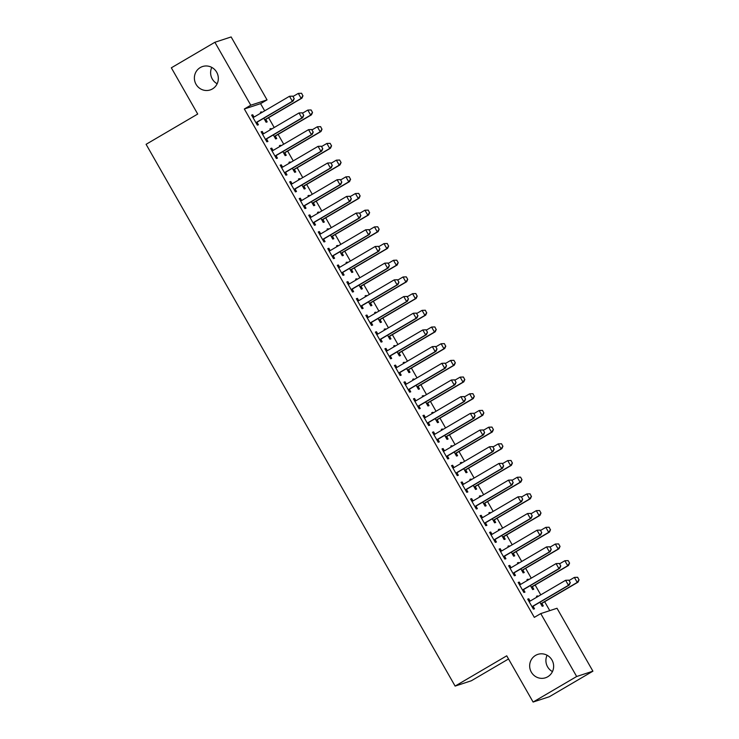 <?xml version="1.0" encoding="UTF-8"?>
<svg xmlns="http://www.w3.org/2000/svg" width="739" height="739" viewBox="0 0 739 739"><rect width="100%" height="100%" fill="white"/><g stroke="black" fill="none" stroke-linecap="round" stroke-linejoin="round"><path stroke-width="1.11" d="M535.553 655.401A12.314 11.953 71.9 0 1 552.55 661.165A12.314 11.953 71.9 0 1 545.484 677.783A12.314 11.953 71.9 0 1 535.553 655.401M200.26 67.563A12.314 11.953 71.9 0 1 217.248 73.327A12.314 11.953 71.9 0 1 210.181 89.946A12.314 11.953 71.9 0 1 200.26 67.563M552.449 671.594A12.314 11.953 71.9 0 1 547.091 655.244M217.155 83.756A12.314 11.953 71.9 0 1 211.797 67.406M549.761 610.645L544.671 601.722M540.754 594.858L535.156 585.029M531.239 578.166L525.632 568.337M521.716 561.474L516.108 551.645M512.201 544.782L506.594 534.962M502.677 528.099L497.07 518.27M493.153 511.406L487.555 501.578M483.639 494.714L478.031 484.886M474.115 478.022L468.508 468.193M464.6 461.33L458.993 451.511M455.076 444.638L449.469 434.818M445.552 427.955L439.954 418.126M436.038 411.263L430.431 401.434M426.514 394.571L420.907 384.742M416.999 377.878L411.392 368.05M407.475 361.186L401.868 351.367M397.952 344.503L392.354 334.675M388.437 327.811L382.83 317.982M378.913 311.119L373.315 301.29M369.398 294.427L363.791 284.598M359.875 277.735L354.267 267.915M350.36 261.052L344.753 251.223M340.836 244.36L335.229 234.531M331.312 227.667L325.714 217.839M321.798 210.975L316.19 201.147M312.274 194.283L306.667 184.454M302.759 177.591L297.152 167.771M293.235 160.908L287.628 151.079M283.711 144.216L278.113 134.387M274.197 127.524L268.59 117.695M264.673 110.832L260.581 103.654L267.038 99.876L250.78 105.197L214.892 42.271L231.141 36.95L267.038 99.876M557.012 608.262L592.909 671.188L576.66 676.508L540.763 613.592L557.012 608.262M576.66 676.508L533.105 702.05L549.354 696.729L592.909 671.188M508.534 658.966L471.362 680.758L455.113 686.088L146.091 144.317L197.71 114.046L171.337 67.812L214.892 42.271M527.073 579.782L528.052 579.21L526.953 579.57L527.424 580.401M528.052 579.21L528.403 579.829M532.403 586.84L533.761 589.223L532.671 589.583L530.371 585.556M518.288 582.655L519.268 582.083L518.168 582.443L523.886 592.466L524.986 592.105L523.618 589.713M519.268 582.083L520.589 584.41L556.079 563.598L559.349 563.469L560.781 565.972L559.349 563.469M508.035 546.398L509.014 545.825L507.915 546.186L508.386 547.017M509.014 545.825L509.365 546.444M513.365 553.456L514.723 555.839L513.623 556.199L511.333 552.181M499.25 549.28L500.229 548.707L499.13 549.068L504.848 559.081L505.938 558.721L504.58 556.338M500.229 548.707L501.55 551.026L537.041 530.214L540.311 530.085L541.742 532.588L540.311 530.085M488.996 513.023L489.975 512.45L488.876 512.811L489.347 513.633M489.975 512.45L490.326 513.069M494.326 520.08L495.684 522.464L494.585 522.824L492.294 518.796M480.211 515.896L481.191 515.323L480.091 515.683L485.8 525.697L486.899 525.337L485.541 522.953M481.191 515.323L482.512 517.642L518.002 496.839L521.272 496.71L522.695 499.213L521.272 496.71M469.958 479.639L470.937 479.066L469.838 479.426L470.309 480.258M470.937 479.066L471.288 479.685M475.288 486.696L476.646 489.079L475.546 489.44L473.256 485.421M461.173 482.521L462.152 481.948L461.053 482.308L466.762 492.322L467.861 491.962L466.503 489.578M462.152 481.948L463.473 484.267L498.954 463.455L502.234 463.325L503.656 465.829L502.234 463.325M450.919 446.254L451.889 445.682L450.79 446.042L451.27 446.873M451.889 445.682L452.24 446.301M456.24 453.312L457.607 455.704L456.508 456.055L454.208 452.037M442.134 449.136L443.104 448.564L442.014 448.924L447.723 458.937L448.822 458.577L447.464 456.194M443.104 448.564L444.435 450.882L479.916 430.08L483.186 429.95L484.618 432.454L483.186 429.95M431.872 412.879L432.851 412.307L431.752 412.667L432.232 413.498M432.851 412.307L433.202 412.925M437.202 419.937L438.569 422.32L437.47 422.68L435.169 418.653M423.096 415.752L424.066 415.179L422.967 415.54L428.685 425.553L429.784 425.193L428.417 422.81M424.066 415.179L425.396 417.507L460.877 396.695L464.147 396.566L465.579 399.069L464.147 396.566M412.833 379.495L413.812 378.922L412.713 379.283L413.184 380.114M413.812 378.922L414.163 379.541M418.163 386.552L419.521 388.936L418.422 389.296L416.131 385.278M404.048 382.377L405.027 381.804L403.928 382.165L409.646 392.178L410.736 391.818L409.378 389.435M405.027 381.804L406.348 384.123L441.839 363.311L445.109 363.182L446.541 365.685L445.109 363.182M393.795 346.12L394.774 345.547L393.675 345.898L394.146 346.73M394.774 345.547L395.125 346.157M399.125 353.168L400.483 355.561L399.383 355.921L397.092 351.893M385.01 348.993L385.989 348.42L384.89 348.78L390.598 358.794L391.698 358.433L390.34 356.05M385.989 348.42L387.31 350.739L422.8 329.936L426.07 329.806L427.502 332.31L426.07 329.806M374.756 312.736L375.735 312.163L374.636 312.523L375.107 313.354M375.735 312.163L376.086 312.782M380.086 319.793L381.444 322.176L380.345 322.537L378.054 318.509M365.971 315.608L366.95 315.036L365.851 315.396L371.56 325.409L372.659 325.058L371.301 322.666M366.95 315.036L368.271 317.364L403.762 296.551L407.032 296.422L408.455 298.925L407.032 296.422M355.718 279.351L356.688 278.779L355.598 279.139L356.069 279.97M356.688 278.779L357.048 279.397M361.048 286.409L362.406 288.792L361.306 289.152L359.006 285.134M346.933 282.233L347.912 281.661L346.813 282.021L352.521 292.034L353.621 291.674L352.263 289.291M347.912 281.661L349.233 283.979L384.714 263.167L387.993 263.038L389.416 265.541L387.993 263.038M336.679 245.976L337.649 245.403L336.55 245.764L337.03 246.586M337.649 245.403L338 246.013M342 253.034L343.367 255.417L342.268 255.777L339.968 251.75M327.894 248.849L328.864 248.276L327.774 248.637L333.483 258.65L334.582 258.29L333.224 255.906M328.864 248.276L330.194 250.595L365.676 229.792L368.946 229.663L370.378 232.166L368.946 229.663M317.631 212.592L318.611 212.019L317.511 212.379L317.982 213.211M318.611 212.019L318.962 212.638M322.961 219.649L324.319 222.033L323.229 222.393L320.929 218.365M308.856 215.474L309.826 214.901L308.726 215.252L314.444 225.275L315.544 224.915L314.177 222.522M309.826 214.901L311.147 217.22L346.637 196.408L349.907 196.278L351.339 198.782L349.907 196.278M298.593 179.207L299.572 178.635L298.473 178.995L298.944 179.826M299.572 178.635L299.923 179.254M303.923 186.265L305.281 188.648L304.182 189.008L301.891 184.99M289.808 182.09L290.787 181.517L289.688 181.877L295.406 191.891L296.496 191.53L295.138 189.147M290.787 181.517L292.108 183.835L327.599 163.023L330.869 162.903L332.301 165.407L330.869 162.903M279.554 145.832L280.534 145.26L279.434 145.62L279.905 146.451M280.534 145.26L280.885 145.879M284.884 152.89L286.242 155.273L285.143 155.633L282.852 151.606M270.77 148.705L271.749 148.133L270.65 148.493L276.358 158.506L277.458 158.146L276.1 155.763M271.749 148.133L273.07 150.451M260.516 112.448L261.495 111.875L260.396 112.236L260.867 113.067M261.495 111.875L261.846 112.494M265.846 119.506L267.204 121.889L266.105 122.249L263.814 118.231M251.731 115.33L252.71 114.757L251.611 115.118L257.32 125.131L258.419 124.771L257.061 122.388M252.71 114.757L254.031 117.076L289.512 96.264L292.792 96.135L294.214 98.638L292.792 96.135M260.581 103.654L244.332 108.984L534.315 617.37L540.763 613.592M261.255 132.013L262.225 131.44L261.126 131.801L266.844 141.814L267.943 141.463L266.576 139.071M262.225 131.44L263.555 133.768L299.036 112.956L302.306 112.827L303.738 115.33L302.306 112.827M270.031 129.14L271.01 128.568L269.911 128.928L270.391 129.759M271.01 128.568L271.361 129.186M275.361 136.198L276.728 138.581L275.629 138.941L273.328 134.914M280.293 165.397L281.263 164.825L280.173 165.185L285.882 175.198L286.981 174.838L285.623 172.455M281.263 164.825L282.594 167.143L318.075 146.34L321.345 146.211L322.777 148.715L321.345 146.211M289.078 162.525L290.048 161.952L288.949 162.312L289.429 163.134M290.048 161.952L290.399 162.562M294.399 169.582L295.766 171.965L294.667 172.326L292.367 168.298M299.332 198.782L300.311 198.209L299.212 198.569L304.921 208.583L306.02 208.222L304.662 205.839M300.311 198.209L301.632 200.528L337.113 179.716L340.393 179.586L341.815 182.09L340.393 179.586M308.117 195.9L309.096 195.327L307.997 195.687L308.468 196.519M309.096 195.327L309.447 195.946M313.447 202.957L314.805 205.34L313.706 205.701L311.415 201.682M318.37 232.157L319.35 231.584L318.25 231.944L323.959 241.958L325.058 241.598L323.7 239.214M319.35 231.584L320.671 233.912L356.161 213.1L359.431 212.971L360.854 215.474L359.431 212.971M327.155 229.284L328.134 228.711L327.035 229.072L327.506 229.903M328.134 228.711L328.486 229.33M332.485 236.341L333.843 238.725L332.744 239.085L330.453 235.057M337.409 265.541L338.388 264.968L337.289 265.329L342.998 275.342L344.097 274.982L342.739 272.599M338.388 264.968L339.709 267.287L375.2 246.484L378.47 246.355L379.901 248.858L378.47 246.355M346.194 262.659L347.173 262.086L346.074 262.447L346.545 263.278M347.173 262.086L347.524 262.705M351.524 269.717L352.882 272.109L351.782 272.469L349.492 268.442M356.447 298.925L357.427 298.353L356.327 298.713L362.045 308.726L363.145 308.366L361.777 305.983M357.427 298.353L358.748 300.671L394.238 279.859L397.508 279.73L398.94 282.233L397.508 279.73M365.232 296.043L366.211 295.471L365.112 295.831L365.583 296.662M366.211 295.471L366.562 296.09M370.562 303.101L371.92 305.484L370.83 305.844L368.53 301.826M375.495 332.301L376.465 331.728L375.366 332.088L381.084 342.102L382.183 341.741L380.816 339.358M376.465 331.728L377.795 334.046M384.28 329.428L385.25 328.855L384.151 329.215L384.631 330.047M385.25 328.855L385.601 329.474M389.601 336.485L390.968 338.868L389.869 339.229L387.569 335.201M394.534 365.685L395.513 365.112L394.414 365.472L400.122 375.486L401.222 375.126L399.864 372.742M395.513 365.112L396.834 367.431L432.315 346.619L435.594 346.489L437.017 348.993L435.594 346.489M403.318 362.803L404.288 362.23L403.198 362.59L403.67 363.422M404.288 362.23L404.649 362.849M408.649 369.86L410.006 372.244L408.907 372.604L406.607 368.585M413.572 399.069L414.551 398.497L413.452 398.848L419.161 408.87L420.26 408.51L418.902 406.117M414.551 398.497L415.872 400.815L451.353 380.003L454.633 379.874L456.055 382.377L454.633 379.874M422.357 396.187L423.336 395.614L422.237 395.975L422.708 396.806M423.336 395.614L423.687 396.233M427.687 403.245L429.045 405.628L427.946 405.988L425.655 401.961M432.611 432.444L433.59 431.872L432.491 432.232L438.199 442.245L439.299 441.885L437.941 439.502M433.59 431.872L434.911 434.19L470.401 413.387L473.671 413.258L475.094 415.761L473.671 413.258M441.395 429.571L442.375 428.999L441.275 429.359L441.746 430.181M442.375 428.999L442.726 429.608M446.726 436.629L448.083 439.012L446.984 439.372L444.693 435.345M451.649 465.829L452.628 465.256L451.529 465.616L457.247 475.63L458.337 475.269L456.979 472.886M452.628 465.256L453.949 467.575L489.44 446.762L492.71 446.633L494.142 449.136L492.71 446.633M460.434 462.947L461.413 462.374L460.314 462.734L460.785 463.565M461.413 462.374L461.764 462.993M465.764 470.004L467.122 472.387L466.023 472.748L463.732 468.729M470.697 499.204L471.667 498.631L470.567 498.991L476.286 509.005L477.385 508.654L476.018 506.261M471.667 498.631L472.997 500.959L508.478 480.147L511.748 480.017L513.18 482.521L511.748 480.017M479.472 496.331L480.452 495.758L479.352 496.118L479.833 496.95M480.452 495.758L480.803 496.377M484.802 503.388L486.16 505.772L485.07 506.132L482.77 502.104M489.735 532.588L490.705 532.015L489.615 532.376L495.324 542.389L496.423 542.029L495.065 539.646M490.705 532.015L492.035 534.334L527.517 513.531L530.787 513.402L532.219 515.905L530.787 513.402M498.52 529.715L499.49 529.142L498.391 529.494L498.871 530.325M499.49 529.142L499.841 529.752M503.841 536.763L505.208 539.156L504.109 539.516L501.809 535.489M508.774 565.972L509.753 565.4L508.654 565.76L514.362 575.773L515.462 575.413L514.104 573.03M509.753 565.4L511.074 567.718L546.555 546.906L549.834 546.777L551.257 549.28L549.834 546.777M517.559 563.09L518.529 562.518L517.439 562.878L517.91 563.709M518.529 562.518L518.889 563.136M522.889 570.148L524.247 572.531L523.147 572.891L520.856 568.873M527.812 599.347L528.791 598.775L527.692 599.135L533.401 609.148L534.5 608.788L533.142 606.405M528.791 598.775L530.112 601.103L565.603 580.291L568.873 580.161L570.296 582.665L568.873 580.161M536.597 596.475L537.576 595.902L536.477 596.262L536.948 597.094M537.576 595.902L537.927 596.521M541.927 603.532L543.285 605.915L542.186 606.276L539.895 602.248M244.332 108.984L250.78 105.197M533.105 702.05L506.732 655.816L455.113 686.088M294.085 98.684L292.376 101.271L293.161 101.012L257.68 121.824A1.921 1.866 -108.1 0 0 257.237 122.184L256.267 123.274M292.653 96.181L289.512 96.264L292.376 101.271L256.886 122.083A1.921 1.866 -108.1 0 0 256.442 122.443L256.045 122.896M252.923 117.409L253.495 117.279A1.921 1.866 -108.1 0 0 254.031 117.076L252.877 117.335M293.161 101.012L294.214 98.638M265.052 120.402L266.012 119.312A1.921 1.866 71.9 0 1 266.456 118.942L301.946 98.139L301.161 98.398L298.297 93.391L292.995 96.495M301.438 93.299L298.297 93.391L301.577 93.262L302.87 95.802L301.577 93.262M264.83 120.014L265.227 119.57A1.921 1.866 71.9 0 1 265.671 119.201L301.161 98.398L302.87 95.802M302.999 95.765L301.946 98.139M303.609 115.376L301.891 117.963L302.685 117.704L267.195 138.516A1.921 1.866 -108.1 0 0 266.751 138.877L265.781 139.967M302.177 112.873L299.036 112.956L301.891 117.963L266.409 138.775A1.921 1.866 -108.1 0 0 265.966 139.135L265.569 139.588M262.437 134.101L263.019 133.971A1.921 1.866 -108.1 0 0 263.546 133.768L262.391 134.018M302.685 117.704L303.738 115.33M313.124 132.069L311.701 129.565L313.124 132.069L311.415 134.655L312.2 134.396L276.719 155.208A1.921 1.866 -108.1 0 0 276.275 155.569L275.305 156.659M271.961 150.793L272.534 150.664A1.921 1.866 -108.1 0 0 273.07 150.46L308.56 129.648L311.415 134.655L275.924 155.467A1.921 1.866 -108.1 0 0 275.481 155.827L275.084 156.271M311.701 129.565L308.56 129.648L311.83 129.519M271.915 150.71L273.06 150.46M312.2 134.396L313.253 132.022M274.566 137.094L275.536 136.004A1.921 1.866 71.9 0 1 275.98 135.634L311.47 114.831L310.676 115.09L307.821 110.074L302.519 113.187M310.962 109.991L307.821 110.074L311.091 109.954L312.523 112.457L311.091 109.954M274.354 136.706L274.742 136.262A1.921 1.866 71.9 0 1 275.194 135.893L310.676 115.09L312.385 112.494M312.523 112.457L311.47 114.831M284.09 153.777L285.06 152.696A1.921 1.866 71.9 0 1 285.503 152.326L320.985 131.514L320.199 131.773L317.345 126.766L312.034 129.879M320.477 126.683L317.345 126.766L320.615 126.637L321.908 129.186L320.615 126.637M283.868 153.398L284.266 152.955A1.921 1.866 71.9 0 1 284.709 152.585L320.199 131.773L321.908 129.186M322.038 129.14L320.985 131.514M322.647 148.751L320.929 151.347L321.724 151.089L286.233 171.891A1.921 1.866 -108.1 0 0 285.79 172.261L284.829 173.351M321.216 146.248L318.075 146.34L320.929 151.347L285.448 172.15A1.921 1.866 -108.1 0 0 285.005 172.52L284.607 172.963M281.476 167.476L282.058 167.356A1.921 1.866 -108.1 0 0 282.594 167.143L281.43 167.402M321.724 151.089L322.777 148.715M332.162 165.444L330.453 168.039L331.248 167.771L295.757 188.584A1.921 1.866 -108.1 0 0 295.314 188.953L294.344 190.043M330.739 162.94L327.599 163.023L330.453 168.039L294.963 188.842A1.921 1.866 -108.1 0 0 294.519 189.212L294.131 189.655M291 184.168L291.572 184.048A1.921 1.866 -108.1 0 0 292.108 183.835L290.954 184.094M331.248 167.771L332.301 165.407M293.614 170.469L294.575 169.379A1.921 1.866 71.9 0 1 295.018 169.019L330.509 148.206L329.714 148.465L326.86 143.458L321.557 146.571M330 143.375L326.86 143.458L330.13 143.329L331.562 145.832L330.13 143.329M293.392 170.09L293.789 169.637A1.921 1.866 71.9 0 1 294.233 169.277L329.714 148.465L331.432 145.879M331.562 145.832L330.509 148.206M303.129 187.161L304.099 186.071A1.921 1.866 71.9 0 1 304.542 185.711L340.023 164.899L339.238 165.157L336.384 160.151L331.072 163.264M339.524 160.067L336.384 160.151L339.654 160.021L341.085 162.525L339.654 160.021M302.907 186.773L303.304 186.33A1.921 1.866 71.9 0 1 303.747 185.969L339.238 165.157L340.947 162.571M341.085 162.525L340.023 164.899M341.686 182.136L339.977 184.722L340.762 184.464L305.281 205.276A1.921 1.866 -108.1 0 0 304.828 205.645L303.868 206.726M340.254 179.632L337.113 179.716L339.977 184.722L304.486 205.534A1.921 1.866 -108.1 0 0 304.043 205.904L303.646 206.347M300.514 200.86L301.096 200.74A1.921 1.866 -108.1 0 0 301.632 200.528M300.477 200.786L301.614 200.537M340.762 184.464L341.815 182.09M312.652 203.853L313.613 202.763A1.921 1.866 71.9 0 1 314.057 202.394L349.547 181.591L348.753 181.849L345.898 176.843L340.596 179.956M349.039 176.75L345.898 176.843L349.178 176.713L350.471 179.254L349.178 176.713M312.431 203.465L312.828 203.022A1.921 1.866 71.9 0 1 313.271 202.662L348.753 181.849L350.471 179.254M350.6 179.217L349.547 181.591M351.21 198.828L349.492 201.414L350.286 201.156L314.796 221.968A1.921 1.866 -108.1 0 0 314.352 222.328L313.382 223.418M349.778 196.325L346.637 196.408L349.492 201.414L314.01 222.227A1.921 1.866 -108.1 0 0 313.558 222.587L313.17 223.039M310.038 217.552L310.62 217.423A1.921 1.866 -108.1 0 0 311.147 217.22M309.992 217.469L311.137 217.229M350.286 201.156L351.339 198.782M322.167 220.545L323.137 219.455A1.921 1.866 71.9 0 1 323.58 219.086L359.071 198.283L358.276 198.542L355.422 193.535L350.12 196.639M358.563 193.442L355.422 193.535L358.692 193.406L360.124 195.909L358.692 193.406M321.955 220.157L322.343 219.714A1.921 1.866 71.9 0 1 322.786 219.344L358.276 198.542L359.985 195.946M360.124 195.909L359.071 198.283M360.724 215.52L359.015 218.107L359.801 217.848L324.319 238.66A1.921 1.866 -108.1 0 0 323.876 239.02L322.906 240.11M359.302 213.017L356.161 213.1L359.015 218.107L323.525 238.919A1.921 1.866 -108.1 0 0 323.082 239.279L322.684 239.722M319.562 234.245L320.135 234.115A1.921 1.866 -108.1 0 0 320.671 233.912L319.516 234.161M359.801 217.848L360.854 215.474M331.691 237.237L332.661 236.147A1.921 1.866 71.9 0 1 333.104 235.778L368.585 214.966L367.8 215.225L364.937 210.218L359.634 213.331M368.077 210.135L364.937 210.218L368.216 210.088L369.509 212.638L368.216 210.088M331.469 236.849L331.866 236.406A1.921 1.866 71.9 0 1 332.31 236.037L367.8 215.225L369.509 212.638M369.639 212.592L368.585 214.966M370.248 232.203L368.53 234.799L369.324 234.54L333.834 255.343A1.921 1.866 -108.1 0 0 333.391 255.712L332.43 256.803M368.816 229.7L365.676 229.792L368.53 234.799L333.049 255.602A1.921 1.866 -108.1 0 0 332.605 255.971L332.208 256.415M329.077 250.937L329.659 250.807A1.921 1.866 -108.1 0 0 330.194 250.595L329.031 250.854M369.324 234.54L370.378 232.166M341.215 253.92L342.175 252.83A1.921 1.866 71.9 0 1 342.619 252.47L378.109 231.658L377.315 231.917L374.461 226.91L369.158 230.023M377.601 226.827L374.461 226.91L377.731 226.781L379.162 229.284L377.731 226.781M340.993 253.542L341.39 253.089A1.921 1.866 71.9 0 1 341.834 252.729L377.315 231.917L379.033 229.33M379.162 229.284L378.109 231.658M379.763 248.895L378.054 251.491L378.848 251.232L343.358 272.035A1.921 1.866 -108.1 0 0 342.914 272.405L341.945 273.495M378.34 246.392L375.2 246.484L378.054 251.491L342.563 272.294A1.921 1.866 -108.1 0 0 342.12 272.663L341.723 273.107M338.601 267.62L339.173 267.5A1.921 1.866 -108.1 0 0 339.709 267.287L338.554 267.546M378.848 251.232L379.901 248.858M350.729 270.613L351.699 269.523A1.921 1.866 71.9 0 1 352.143 269.162L387.624 248.35L386.839 248.609L383.984 243.602L378.673 246.715M387.125 243.519L383.984 243.602L387.254 243.473L388.548 246.022L387.254 243.473M350.508 270.234L350.905 269.781A1.921 1.866 71.9 0 1 351.348 269.421L386.839 248.609L388.548 246.022M388.677 245.976L387.624 248.35M389.287 265.587L387.578 268.174L388.363 267.915L352.882 288.727A1.921 1.866 -108.1 0 0 352.429 289.097L351.468 290.187M387.855 263.084L384.714 263.167L387.578 268.174L352.087 288.986A1.921 1.866 -108.1 0 0 351.644 289.355L351.247 289.799M348.115 284.312L348.697 284.192A1.921 1.866 -108.1 0 0 349.233 283.979M348.078 284.238L349.214 283.988M388.363 267.915L389.416 265.541M360.253 287.305L361.214 286.215A1.921 1.866 71.9 0 1 361.657 285.854L397.148 265.042L396.353 265.301L393.499 260.294L388.197 263.407M396.64 260.211L393.499 260.294L396.769 260.165L398.201 262.668L396.769 260.165M360.032 286.917L360.429 286.473A1.921 1.866 71.9 0 1 360.872 286.113L396.353 265.301L398.072 262.714M398.201 262.668L397.148 265.042M398.811 282.28L397.092 284.866L397.887 284.607L362.396 305.419A1.921 1.866 -108.1 0 0 361.953 305.78L360.983 306.87M397.379 279.776L394.238 279.859L397.092 284.866L361.611 305.678A1.921 1.866 -108.1 0 0 361.159 306.038L360.771 306.491M357.639 301.004L358.221 300.875A1.921 1.866 -108.1 0 0 358.748 300.671L357.593 300.93M397.887 284.607L398.94 282.233M369.768 303.997L370.738 302.907A1.921 1.866 71.9 0 1 371.181 302.537L406.672 281.735L405.877 281.993L403.023 276.986L397.721 280.09M406.164 276.894L403.023 276.986L406.293 276.857L407.725 279.36L406.293 276.857M369.555 303.609L369.943 303.166A1.921 1.866 71.9 0 1 370.387 302.796L405.877 281.993L407.586 279.397M407.725 279.36L406.672 281.735M408.325 298.972L406.616 301.558L407.401 301.3L371.92 322.112A1.921 1.866 -108.1 0 0 371.477 322.472L370.507 323.562M406.903 296.468L403.762 296.551L406.616 301.558L371.126 322.37A1.921 1.866 -108.1 0 0 370.682 322.731L370.285 323.183M367.163 317.696L367.736 317.567A1.921 1.866 -108.1 0 0 368.271 317.364L367.117 317.613M407.401 301.3L408.455 298.925M379.292 320.689L380.252 319.599A1.921 1.866 71.9 0 1 380.705 319.23L416.186 298.417L415.401 298.685L412.538 293.669L407.235 296.782M415.678 293.586L412.538 293.669L415.817 293.549L417.11 296.09L415.817 293.549M379.07 320.301L379.467 319.858A1.921 1.866 71.9 0 1 379.911 319.488L415.401 298.685L417.11 296.09M417.239 296.053L416.186 298.417M417.849 315.664L416.417 313.16L417.849 315.664L416.131 318.25L416.925 317.992L381.435 338.804A1.921 1.866 -108.1 0 0 380.991 339.164L380.031 340.254M376.678 334.388L377.259 334.259A1.921 1.866 -108.1 0 0 377.795 334.056L413.277 313.244L416.131 318.25L380.65 339.062A1.921 1.866 -108.1 0 0 380.206 339.423L379.809 339.866M416.417 313.16L413.277 313.244L416.547 313.114M376.631 334.305L377.777 334.056M416.925 317.992L417.978 315.618M388.806 337.372L389.776 336.291A1.921 1.866 71.9 0 1 390.22 335.922L425.71 315.11L424.916 315.368L422.061 310.362L416.759 313.475M425.202 310.278L422.061 310.362L425.331 310.232L426.634 312.782L425.331 310.232M388.594 336.993L388.991 336.55A1.921 1.866 71.9 0 1 389.435 336.18L424.916 315.368L426.634 312.782M426.763 312.736L425.71 315.11M427.364 332.347L425.655 334.943L426.44 334.684L390.959 355.487A1.921 1.866 -108.1 0 0 390.515 355.856L389.545 356.946M425.941 329.843L422.8 329.936L425.655 334.943L390.164 355.745A1.921 1.866 -108.1 0 0 389.721 356.115L389.324 356.558M386.201 351.071L386.774 350.951A1.921 1.866 -108.1 0 0 387.31 350.739M386.155 350.997L387.301 350.748M426.44 334.684L427.502 332.31M398.33 354.064L399.3 352.974A1.921 1.866 71.9 0 1 399.744 352.614L435.225 331.802L434.44 332.06L431.585 327.054L426.274 330.167M434.726 326.971L431.585 327.054L434.855 326.924L436.149 329.474L434.855 326.924M398.109 353.685L398.506 353.233A1.921 1.866 71.9 0 1 398.949 352.873L434.44 332.06L436.149 329.474M436.278 329.428L435.225 331.802M436.888 349.039L435.169 351.625L435.964 351.367L400.473 372.179A1.921 1.866 -108.1 0 0 400.03 372.548L399.069 373.638M435.456 346.536L432.315 346.619L435.169 351.625L399.688 372.438A1.921 1.866 -108.1 0 0 399.245 372.807L398.848 373.25M395.716 367.763L396.298 367.643A1.921 1.866 -108.1 0 0 396.834 367.431M395.679 367.689L396.815 367.44M435.964 351.367L437.017 348.993M407.854 370.756L408.815 369.666A1.921 1.866 71.9 0 1 409.258 369.306L444.749 348.494L443.954 348.753L441.1 343.746L435.798 346.859M444.241 343.663L441.1 343.746L444.37 343.617L445.672 346.166L444.37 343.617M407.632 370.368L408.03 369.925A1.921 1.866 71.9 0 1 408.473 369.565L443.954 348.753L445.672 346.166M445.802 346.12L444.749 348.494M446.402 365.731L444.693 368.318L445.488 368.059L409.997 388.871A1.921 1.866 -108.1 0 0 409.554 389.231L408.584 390.321M444.98 363.228L441.839 363.311L444.693 368.318L409.203 389.13A1.921 1.866 -108.1 0 0 408.759 389.499L408.371 389.943M405.24 384.456L405.822 384.326A1.921 1.866 -108.1 0 0 406.348 384.123L405.194 384.382M445.488 368.059L446.541 365.685M417.369 387.448L418.339 386.358A1.921 1.866 71.9 0 1 418.782 385.989L454.273 365.186L453.478 365.445L450.624 360.438L445.312 363.551M453.764 360.346L450.624 360.438L453.894 360.309L455.326 362.812L453.894 360.309M417.147 387.06L417.544 386.617A1.921 1.866 71.9 0 1 417.988 386.248L453.478 365.445L455.187 362.849M455.326 362.812L454.273 365.186M455.926 382.423L454.217 385.01L455.002 384.751L419.521 405.563A1.921 1.866 -108.1 0 0 419.078 405.923L418.108 407.013M454.494 379.92L451.353 380.003L454.217 385.01L418.727 405.822A1.921 1.866 -108.1 0 0 418.283 406.182L417.886 406.635M414.764 401.148L415.336 401.018A1.921 1.866 -108.1 0 0 415.872 400.815L414.718 401.065M455.002 384.751L456.055 382.377M426.893 404.141L427.853 403.051A1.921 1.866 71.9 0 1 428.306 402.681L463.787 381.878L463.002 382.137L460.138 377.13L454.836 380.234M463.279 377.038L460.138 377.13L463.418 377.001L464.711 379.541L463.418 377.001M426.671 403.753L427.068 403.309A1.921 1.866 71.9 0 1 427.512 402.94L463.002 382.137L464.711 379.541M464.84 379.504L463.787 381.878M465.45 399.115L463.732 401.702L464.526 401.443L429.036 422.255A1.921 1.866 -108.1 0 0 428.592 422.616L427.632 423.706M464.018 396.612L460.877 396.695L463.732 401.702L428.25 422.514A1.921 1.866 -108.1 0 0 427.807 422.874L427.41 423.318M424.278 417.84L424.86 417.711A1.921 1.866 -108.1 0 0 425.387 417.507L424.232 417.757M464.526 401.443L465.579 399.069M436.407 420.833L437.377 419.743A1.921 1.866 71.9 0 1 437.821 419.373L473.311 398.561L472.517 398.82L469.662 393.813L464.36 396.926M472.803 393.73L469.662 393.813L472.932 393.684L474.235 396.233L472.932 393.684M436.195 420.445L436.583 420.001A1.921 1.866 71.9 0 1 437.035 419.632L472.517 398.82L474.235 396.233M474.364 396.187L473.311 398.561M474.965 415.798L473.256 418.394L474.041 418.135L438.56 438.938A1.921 1.866 -108.1 0 0 438.116 439.308L437.146 440.398M473.542 413.295L470.401 413.387L473.256 418.394L437.765 439.197A1.921 1.866 -108.1 0 0 437.322 439.566L436.925 440.01M433.802 434.532L434.375 434.403A1.921 1.866 -108.1 0 0 434.911 434.19L433.756 434.449M474.041 418.135L475.094 415.761M445.931 437.516L446.901 436.426A1.921 1.866 71.9 0 1 447.344 436.065L482.826 415.253L482.04 415.512L479.186 410.505L473.875 413.618M482.327 410.422L479.186 410.505L482.456 410.376L483.879 412.879L482.456 410.376M445.709 437.137L446.107 436.684A1.921 1.866 71.9 0 1 446.55 436.324L482.04 415.512L483.749 412.925M483.879 412.879L482.826 415.253M484.488 432.491L482.77 435.086L483.565 434.828L448.074 455.63A1.921 1.866 -108.1 0 0 447.631 456L446.67 457.09M483.057 429.987L479.916 430.08L482.77 435.086L447.289 455.889A1.921 1.866 -108.1 0 0 446.846 456.259L446.448 456.702M443.317 451.215L443.899 451.095A1.921 1.866 -108.1 0 0 444.435 450.882L443.271 451.141M483.565 434.828L484.618 432.454M455.455 454.208L456.416 453.118A1.921 1.866 71.9 0 1 456.859 452.758L492.35 431.945L491.555 432.204L488.701 427.197L483.398 430.31M491.841 427.114L488.701 427.197L491.971 427.068L493.403 429.571L491.971 427.068M455.233 453.829L455.63 453.376A1.921 1.866 71.9 0 1 456.074 453.016L491.555 432.204L493.273 429.618M493.403 429.571L492.35 431.945M494.003 449.183L492.294 451.769L493.089 451.511L457.598 472.323A1.921 1.866 -108.1 0 0 457.155 472.692L456.185 473.773M492.58 446.679L489.44 446.762L492.294 451.769L456.804 472.581A1.921 1.866 -108.1 0 0 456.36 472.951L455.972 473.394M452.841 467.907L453.413 467.787A1.921 1.866 -108.1 0 0 453.949 467.575M452.795 467.833L453.94 467.584M493.089 451.511L494.142 449.136M464.97 470.9L465.939 469.81A1.921 1.866 71.9 0 1 466.383 469.45L501.864 448.638L501.079 448.896L498.225 443.89L492.913 447.003M501.365 443.806L498.225 443.89L501.495 443.76L502.926 446.264L501.495 443.76M464.748 470.512L465.145 470.069A1.921 1.866 71.9 0 1 465.588 469.708L501.079 448.896L502.788 446.31M502.926 446.264L501.864 448.638M503.527 465.875L501.818 468.461L502.603 468.203L467.122 489.015A1.921 1.866 -108.1 0 0 466.678 489.375L465.709 490.465M502.095 463.371L498.954 463.455L501.818 468.461L466.327 489.273A1.921 1.866 -108.1 0 0 465.884 489.634L465.487 490.086M462.355 484.599L462.937 484.47A1.921 1.866 -108.1 0 0 463.473 484.267M462.318 484.525L463.455 484.276M502.603 468.203L503.656 465.829M474.493 487.592L475.454 486.502A1.921 1.866 71.9 0 1 475.898 486.133L511.388 465.33L510.603 465.588L507.739 460.582L502.437 463.686M510.88 460.489L507.739 460.582L511.019 460.452L512.312 462.993L511.019 460.452M474.272 487.204L474.669 486.761A1.921 1.866 71.9 0 1 475.112 486.391L510.603 465.588L512.312 462.993M512.441 462.956L511.388 465.33M513.051 482.567L511.333 485.154L512.127 484.895L476.637 505.707A1.921 1.866 -108.1 0 0 476.193 506.067L475.223 507.157M511.619 480.064L508.478 480.147L511.333 485.154L475.851 505.966A1.921 1.866 -108.1 0 0 475.408 506.326L475.011 506.769M471.879 501.291L472.461 501.162A1.921 1.866 -108.1 0 0 472.988 500.959M471.833 501.208L472.978 500.968M512.127 484.895L513.18 482.521M484.008 504.284L484.978 503.194A1.921 1.866 71.9 0 1 485.421 502.825L520.912 482.013L520.117 482.271L517.263 477.265L511.961 480.378M520.404 477.182L517.263 477.265L520.533 477.135L521.965 479.648L520.533 477.135M483.796 503.896L484.184 503.453A1.921 1.866 71.9 0 1 484.627 503.083L520.117 482.271L521.826 479.685M521.965 479.648L520.912 482.013M522.565 499.259L520.856 501.846L521.642 501.587L486.16 522.399A1.921 1.866 -108.1 0 0 485.717 522.759L484.747 523.849M521.143 496.747L518.002 496.839L520.856 501.846L485.366 522.658A1.921 1.866 -108.1 0 0 484.923 523.018L484.525 523.461M481.403 517.984L481.976 517.854A1.921 1.866 -108.1 0 0 482.512 517.642M481.357 517.9L482.502 517.651M521.642 501.587L522.695 499.213M493.532 520.967L494.502 519.886A1.921 1.866 71.9 0 1 494.945 519.517L530.426 498.705L529.641 498.964L526.787 493.957L521.475 497.07M529.918 493.874L526.787 493.957L530.057 493.828L531.35 496.377L530.057 493.828M493.31 520.589L493.707 520.145A1.921 1.866 71.9 0 1 494.151 519.776L529.641 498.964L531.35 496.377M531.48 496.331L530.426 498.705M532.089 515.942L530.371 518.538L531.165 518.279L495.675 539.082A1.921 1.866 -108.1 0 0 495.232 539.452L494.271 540.542M530.657 513.439L527.517 513.531L530.371 518.538L494.89 539.341A1.921 1.866 -108.1 0 0 494.446 539.71L494.049 540.154M490.918 534.666L491.5 534.546A1.921 1.866 -108.1 0 0 492.035 534.334L490.872 534.593M531.165 518.279L532.219 515.905M503.056 537.659L504.016 536.569A1.921 1.866 71.9 0 1 504.46 536.209L539.95 515.397L539.156 515.656L536.302 510.649L530.999 513.762M539.442 510.566L536.302 510.649L539.572 510.52L541.003 513.023L539.572 510.52M502.834 537.281L503.231 536.828A1.921 1.866 71.9 0 1 503.675 536.468L539.156 515.656L540.874 513.069M541.003 513.023L539.95 515.397M541.604 532.634L539.895 535.221L540.689 534.962L505.199 555.774A1.921 1.866 -108.1 0 0 504.755 556.144L503.786 557.234M540.181 530.131L537.041 530.214L539.895 535.221L504.404 556.033A1.921 1.866 -108.1 0 0 503.961 556.402L503.564 556.846M500.442 551.359L501.014 551.239A1.921 1.866 -108.1 0 0 501.55 551.026L500.395 551.285M540.689 534.962L541.742 532.588M512.57 554.352L513.54 553.262A1.921 1.866 71.9 0 1 513.984 552.901L549.465 532.089L548.68 532.348L545.825 527.341L540.514 530.454M548.966 527.258L545.825 527.341L549.095 527.212L550.389 529.761L549.095 527.212M512.349 553.964L512.746 553.52A1.921 1.866 71.9 0 1 513.189 553.16L548.68 532.348L550.389 529.761M550.518 529.715L549.465 532.089M551.128 549.326L549.419 551.913L550.204 551.654L514.723 572.466A1.921 1.866 -108.1 0 0 514.27 572.827L513.309 573.917M549.696 546.823L546.555 546.906L549.419 551.913L513.928 572.725A1.921 1.866 -108.1 0 0 513.485 573.094L513.088 573.538M509.956 568.051L510.538 567.921A1.921 1.866 -108.1 0 0 511.074 567.718L509.919 567.977M550.204 551.654L551.257 549.28M522.094 571.044L523.055 569.954A1.921 1.866 71.9 0 1 523.498 569.584L558.989 548.781L558.194 549.04L555.34 544.033L550.038 547.137M558.481 543.941L555.34 544.033L558.61 543.904L560.042 546.407L558.61 543.904M521.873 570.656L522.27 570.212A1.921 1.866 71.9 0 1 522.713 569.843L558.194 549.04L559.913 546.444M560.042 546.407L558.989 548.781M560.652 566.019L558.933 568.605L559.728 568.346L524.237 589.159A1.921 1.866 -108.1 0 0 523.794 589.519L522.824 590.609M559.22 563.515L556.079 563.598L558.933 568.605L523.452 589.417A1.921 1.866 -108.1 0 0 523 589.777L522.612 590.23M519.48 584.743L520.062 584.614A1.921 1.866 -108.1 0 0 520.589 584.41L519.434 584.66M559.728 568.346L560.781 565.972M531.609 587.736L532.579 586.646A1.921 1.866 71.9 0 1 533.022 586.276L568.513 565.474L567.718 565.732L564.864 560.725L559.562 563.829M568.005 560.633L564.864 560.725L568.134 560.596L569.566 563.1L568.134 560.596M531.396 587.348L531.784 586.905A1.921 1.866 71.9 0 1 532.228 586.535L567.718 565.732L569.427 563.136M569.566 563.1L568.513 565.474M570.166 582.711L568.457 585.297L569.242 585.039L533.761 605.851A1.921 1.866 -108.1 0 0 533.318 606.211L532.348 607.301M568.744 580.207L565.603 580.291L568.457 585.297L532.967 606.109A1.921 1.866 -108.1 0 0 532.523 606.47L532.126 606.913M529.004 601.435L529.577 601.306A1.921 1.866 -108.1 0 0 530.112 601.103L528.958 601.352M569.242 585.039L570.296 582.665M541.133 604.419L542.103 603.338A1.921 1.866 71.9 0 1 542.546 602.969L578.027 582.156L577.242 582.415L574.379 577.408L569.076 580.521M577.519 577.325L574.379 577.408L577.658 577.279L578.951 579.829L577.658 577.279M540.911 604.04L541.308 603.597A1.921 1.866 71.9 0 1 541.752 603.227L577.242 582.415L578.951 579.829M579.08 579.782L578.027 582.156M256.442 122.443L257.237 122.184M256.886 122.083L257.68 121.824M266.456 118.942L265.671 119.201M266.012 119.312L265.227 119.57M265.966 139.135L266.751 138.877M266.409 138.775L267.195 138.516M275.481 155.827L276.275 155.569M275.924 155.467L276.719 155.208M275.98 135.634L275.194 135.893M275.536 136.004L274.742 136.262M285.503 152.326L284.709 152.585M285.06 152.696L284.266 152.955M285.005 172.52L285.79 172.261M285.448 172.15L286.233 171.891M294.519 189.212L295.314 188.953M294.963 188.842L295.757 188.584M295.018 169.019L294.233 169.277M294.575 169.379L293.789 169.637M304.542 185.711L303.747 185.969M304.099 186.071L303.304 186.33M304.043 205.904L304.828 205.645M304.486 205.534L305.281 205.276M314.057 202.394L313.271 202.662M313.613 202.763L312.828 203.022M313.558 222.587L314.352 222.328M314.01 222.227L314.796 221.968M323.58 219.086L322.786 219.344M323.137 219.455L322.343 219.714M323.082 239.279L323.876 239.02M323.525 238.919L324.319 238.66M333.104 235.778L332.31 236.037M332.661 236.147L331.866 236.406M332.605 255.971L333.391 255.712M333.049 255.602L333.834 255.343M342.619 252.47L341.834 252.729M342.175 252.83L341.39 253.089M342.12 272.663L342.914 272.405M342.563 272.294L343.358 272.035M352.143 269.162L351.348 269.421M351.699 269.523L350.905 269.781M351.644 289.355L352.429 289.097M352.087 288.986L352.882 288.727M361.657 285.854L360.872 286.113M361.214 286.215L360.429 286.473M361.159 306.038L361.953 305.78M361.611 305.678L362.396 305.419M371.181 302.537L370.387 302.796M370.738 302.907L369.943 303.166M370.682 322.731L371.477 322.472M371.126 322.37L371.92 322.112M380.705 319.23L379.911 319.488M380.252 319.599L379.467 319.858M380.206 339.423L380.991 339.164M380.65 339.062L381.435 338.804M390.22 335.922L389.435 336.18M389.776 336.291L388.991 336.55M389.721 356.115L390.515 355.856M390.164 355.745L390.959 355.487M399.744 352.614L398.949 352.873M399.3 352.974L398.506 353.233M399.245 372.807L400.03 372.548M399.688 372.438L400.473 372.179M409.258 369.306L408.473 369.565M408.815 369.666L408.03 369.925M408.759 389.499L409.554 389.231M409.203 389.13L409.997 388.871M418.782 385.989L417.988 386.248M418.339 386.358L417.544 386.617M418.283 406.182L419.078 405.923M418.727 405.822L419.521 405.563M428.306 402.681L427.512 402.94M427.853 403.051L427.068 403.309M427.807 422.874L428.592 422.616M428.25 422.514L429.036 422.255M437.821 419.373L437.035 419.632M437.377 419.743L436.583 420.001M437.322 439.566L438.116 439.308M437.765 439.197L438.56 438.938M447.344 436.065L446.55 436.324M446.901 436.426L446.107 436.684M446.846 456.259L447.631 456M447.289 455.889L448.074 455.63M456.859 452.758L456.074 453.016M456.416 453.118L455.63 453.376M456.36 472.951L457.155 472.692M456.804 472.581L457.598 472.323M466.383 469.45L465.588 469.708M465.939 469.81L465.145 470.069M465.884 489.634L466.678 489.375M466.327 489.273L467.122 489.015M475.898 486.133L475.112 486.391M475.454 486.502L474.669 486.761M475.408 506.326L476.193 506.067M475.851 505.966L476.637 505.707M485.421 502.825L484.627 503.083M484.978 503.194L484.184 503.453M484.923 523.018L485.717 522.759M485.366 522.658L486.16 522.399M494.945 519.517L494.151 519.776M494.502 519.886L493.707 520.145M494.446 539.71L495.232 539.452M494.89 539.341L495.675 539.082M504.46 536.209L503.675 536.468M504.016 536.569L503.231 536.828M503.961 556.402L504.755 556.144M504.404 556.033L505.199 555.774M513.984 552.901L513.189 553.16M513.54 553.262L512.746 553.52M513.485 573.094L514.27 572.827M513.928 572.725L514.723 572.466M523.498 569.584L522.713 569.843M523.055 569.954L522.27 570.212M523 589.777L523.794 589.519M523.452 589.417L524.237 589.159M533.022 586.276L532.228 586.535M532.579 586.646L531.784 586.905M532.523 606.47L533.318 606.211M532.967 606.109L533.761 605.851M542.546 602.969L541.752 603.227M542.103 603.338L541.308 603.597"/></g></svg>

